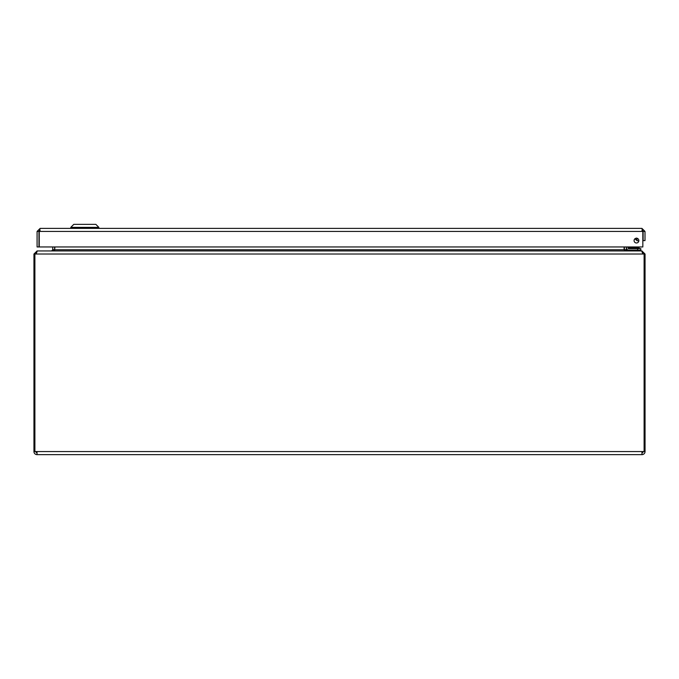 <?xml version="1.0" encoding="UTF-8"?>
<svg xmlns="http://www.w3.org/2000/svg" width="679" height="679" viewBox="0 0 679 679"><rect width="100%" height="100%" fill="white"/><g stroke="black" fill="none" stroke-linecap="round" stroke-linejoin="round"><path stroke-width="1.02" d="M642.835 231.446L642.835 246.961L39.246 246.961L39.246 231.446L642.835 231.446L641.918 228.373L40.154 228.373L39.424 230.504M641.918 228.373L644.999 231.446L643.115 231.446L643.115 240.595L644.999 240.595L644.999 231.446M642.648 230.504L642.741 230.962A1.859 1.859 0 0 1 643.115 231.794M37.082 231.446L37.082 246.961L38.966 246.961L38.966 231.446L37.082 231.446L40.154 228.373M641.918 230.257L643.115 231.446M38.966 231.446L40.154 230.257M638.863 240.595A2.393 2.393 0 0 0 635.272 238.524A2.393 2.393 0 0 0 635.272 242.666A2.393 2.393 0 0 0 638.863 240.595M643.166 451.56A1.197 1.197 0 0 1 641.969 452.757M37.031 452.757A1.197 1.197 0 0 1 35.834 451.56M37.031 454.641L37.031 451.56L34.892 451.56L34.892 254.014L33.95 254.014L33.95 451.56A3.081 3.081 0 0 0 37.031 454.641L641.969 454.641A3.081 3.081 0 0 0 645.05 451.56L645.05 254.014L644.108 254.014L644.108 451.56L645.05 451.56M644.108 451.56L641.969 451.56L641.969 454.641M642.843 253.199L643.166 254.014M33.95 451.56L34.892 451.56M35.834 254.014L36.157 253.199M34.892 254.014L36.114 254.014L37.311 250.941L641.689 250.941L642.886 254.014L644.108 254.014M645.05 254.014L641.969 251.026M37.031 251.026L33.95 254.014M36.114 254.014L642.886 254.014L642.852 253.267M641.969 250.941L627.438 250.941M624.408 250.279L624.357 246.961M52.75 246.961L52.75 249.745L54.643 249.745L54.592 250.279L54.923 246.961M52.75 249.745L51.562 250.941L37.031 250.941M626.428 250.381L626.242 246.961M51.842 250.941L54.923 249.745L624.077 249.745L627.158 250.941M54.634 249.745L54.634 246.961M624.077 246.961L624.077 249.745M637.25 250.941L637.25 250.152L626.428 250.152L626.428 250.907M640.433 250.941L640.433 250.152M643.115 232.439L642.835 234.034L643.115 232.439M630.104 248.65L628.72 248.65M626.488 247.962L626.488 246.961L626.488 247.962A2.19 2.19 0 0 0 628.678 250.152L640.823 250.152L640.823 248.65L628.678 248.65A0.687 0.687 0 0 1 627.99 247.962L627.99 247.92M630.485 248.217L630.672 248.276A1.273 1.273 0 0 0 631.572 248.65L628.678 248.65L628.941 247.699L630.672 248.276L629.357 246.961M635.043 238.668A3.964 3.964 0 0 0 637.029 240.324M631.572 248.65A1.273 1.273 0 0 1 630.672 248.276M628.695 246.961L628.941 247.699L627.99 247.962M636.639 238.049L637.029 240.196M637.029 238.27L637.029 240.689L638.837 240.909L637.029 240.689M637.029 240.383A4.006 4.006 0 0 1 635.001 238.702M638.684 248.217L630.791 247.92L630.791 247.36L638.939 247.36L638.939 247.92M639.448 248.65L639.448 248.217L630.613 248.217M95.849 224.359L73.79 224.359L70.786 227.372L98.854 227.372L98.854 228.373L98.854 227.372L70.786 227.372L70.786 228.373L70.786 227.372L73.79 224.359L95.849 224.359L98.854 227.372L95.849 224.359M641.969 451.56L37.031 451.56M626.242 249.745L624.357 249.745M637.64 248.65L637.64 250.152"/></g></svg>
